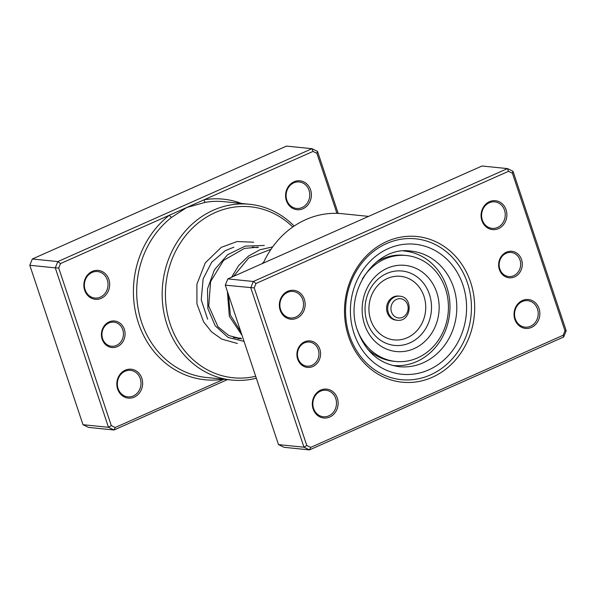 <?xml version="1.0" encoding="UTF-8"?>
<svg xmlns="http://www.w3.org/2000/svg" width="596" height="596" viewBox="0 0 596 596"><rect width="100%" height="100%" fill="white"/><g stroke="black" fill="none" stroke-linecap="round" stroke-linejoin="round"><path stroke-width="0.89" d="M336.941 213.361L316.916 153.328L313.004 151.421L204.108 199.787A2.421 1.08 -99.5 0 0 205.486 202.297L186.757 207.497L171.708 217.294A88.342 78.434 95.8 0 0 141.587 322.272A88.342 78.434 95.8 0 0 206.268 377.462L231.755 380.054A88.342 78.434 -84.2 0 1 167.074 324.872A88.342 78.434 -84.2 0 1 249.642 204.279A88.342 78.434 -84.2 0 1 294.126 226.063M124.341 329.327A13.313 11.816 -84.2 0 1 117.367 346.611A13.313 11.816 -84.2 0 1 102.154 339.184A13.313 11.816 -84.2 0 1 109.128 321.907A13.313 11.816 -84.2 0 1 124.341 329.327M102.609 338.684A12.099 10.743 95.8 0 0 111.467 346.239A12.099 10.743 95.8 0 0 122.776 329.722A12.099 10.743 95.8 0 0 113.918 322.16A12.099 10.743 95.8 0 0 102.609 338.684M108.867 279.479A14.52 12.896 -84.2 0 1 101.26 298.328A14.52 12.896 -84.2 0 1 84.662 290.23A14.52 12.896 -84.2 0 1 92.268 271.381A14.52 12.896 -84.2 0 1 108.867 279.479M85.116 289.731A13.313 11.816 95.8 0 0 94.861 298.045A13.313 11.816 95.8 0 0 107.302 279.874A13.313 11.816 95.8 0 0 97.558 271.56A13.313 11.816 95.8 0 0 85.116 289.731M141.833 378.281A14.52 12.896 -84.2 0 1 134.227 397.13A14.52 12.896 -84.2 0 1 117.628 389.039A14.52 12.896 -84.2 0 1 125.234 370.183A14.52 12.896 -84.2 0 1 141.833 378.281M118.082 388.532A13.313 11.816 95.8 0 0 127.827 396.847A13.313 11.816 95.8 0 0 140.269 378.676A13.313 11.816 95.8 0 0 130.524 370.362A13.313 11.816 95.8 0 0 118.082 388.532M310.583 189.886A14.52 12.896 -84.2 0 1 302.969 208.734A14.52 12.896 -84.2 0 1 286.378 200.636A14.52 12.896 -84.2 0 1 293.984 181.787A14.52 12.896 -84.2 0 1 310.583 189.886M286.832 200.129A13.313 11.816 95.8 0 0 296.577 208.444A13.313 11.816 95.8 0 0 309.019 190.273A13.313 11.816 95.8 0 0 299.274 181.959A13.313 11.816 95.8 0 0 286.832 200.129M233.341 337.537A45.989 40.826 95.8 0 0 236.038 337.917A45.989 40.826 95.8 0 0 240.56 338.096M292.77 226.994A85.921 76.281 95.8 0 0 198.803 222.524A85.921 76.281 95.8 0 0 170.195 324.09A85.921 76.281 95.8 0 0 255.691 376.277M241.44 203.445A90.763 80.579 -84.2 0 0 204.108 199.787L60.516 263.574L58.721 268.014L111.296 425.589L108.479 427.302L55.286 267.865L29.8 265.272L82.993 424.71L88.521 427.407L114.007 429.999L108.479 427.302L82.993 424.71M227.441 379.615L114.007 429.999L115.207 427.496L223.828 379.25M58.721 268.014L55.286 267.865L57.819 261.584L311.984 148.695L317.512 151.391L338.2 213.405M313.004 151.421L311.984 148.695L286.497 146.102L32.333 258.992L29.8 265.272M60.516 263.574L57.819 261.584L32.333 258.992M111.296 425.589L115.207 427.496M256.332 378.199A88.342 78.434 -84.2 0 1 231.755 380.054M317.512 151.391L316.916 153.328M223.545 379.22A90.763 80.579 -84.2 0 1 138.361 322.771A90.763 80.579 -84.2 0 1 169.406 215.208A2.421 0.849 -127.8 0 0 171.708 217.294M392.012 365.341A57.484 51.032 95.8 0 0 393.055 365.46A57.484 51.032 95.8 0 0 402.613 365.415A57.484 51.032 95.8 0 0 449.973 308.065A57.484 51.032 95.8 0 0 404.699 251.08A57.484 51.032 95.8 0 0 403.656 250.99M499.359 269.489A13.313 11.816 -84.2 0 1 506.332 252.212A13.313 11.816 -84.2 0 1 521.552 259.632A13.313 11.816 -84.2 0 1 514.579 276.909A13.313 11.816 -84.2 0 1 499.359 269.489M519.988 260.027A12.099 10.743 95.8 0 0 511.13 252.466A12.099 10.743 95.8 0 0 499.813 268.982A12.099 10.743 95.8 0 0 508.679 276.544A12.099 10.743 95.8 0 0 519.988 260.027M297.65 359.09A13.313 11.816 -84.2 0 1 304.623 341.806A13.313 11.816 -84.2 0 1 319.836 349.234A13.313 11.816 -84.2 0 1 312.863 366.51A13.313 11.816 -84.2 0 1 297.65 359.09M318.271 349.621A12.099 10.743 95.8 0 0 309.413 342.059A12.099 10.743 95.8 0 0 298.104 358.583A12.099 10.743 95.8 0 0 306.962 366.145A12.099 10.743 95.8 0 0 318.271 349.621M348.578 336.464A73.211 65.001 -84.2 0 1 386.938 241.432A73.211 65.001 -84.2 0 1 470.617 282.258A73.211 65.001 -84.2 0 1 432.264 377.29A73.211 65.001 -84.2 0 1 348.578 336.464M467.495 283.04A70.797 62.856 95.8 0 0 415.658 238.817A70.797 62.856 95.8 0 0 349.487 335.451A70.797 62.856 95.8 0 0 401.324 379.674A70.797 62.856 95.8 0 0 467.495 283.04A70.797 62.856 -84.2 0 1 401.324 379.674A70.797 62.856 -84.2 0 1 349.487 335.451A70.797 62.856 -84.2 0 1 415.658 238.817A70.797 62.856 -84.2 0 1 467.495 283.04M514.832 319.337A14.52 12.896 -84.2 0 1 522.446 300.488A14.52 12.896 -84.2 0 1 539.037 308.586A14.52 12.896 -84.2 0 1 531.431 327.435A14.52 12.896 -84.2 0 1 514.832 319.337M537.48 308.981A13.313 11.816 95.8 0 0 527.728 300.667A13.313 11.816 95.8 0 0 515.287 318.838A13.313 11.816 95.8 0 0 525.039 327.152A13.313 11.816 95.8 0 0 537.48 308.981M313.123 408.938A14.52 12.896 -84.2 0 1 320.73 390.089A14.52 12.896 -84.2 0 1 337.329 398.188A14.52 12.896 -84.2 0 1 329.722 417.036A14.52 12.896 -84.2 0 1 313.123 408.938M335.764 398.575A13.313 11.816 95.8 0 0 326.019 390.261A13.313 11.816 95.8 0 0 313.578 408.431A13.313 11.816 95.8 0 0 323.323 416.746A13.313 11.816 95.8 0 0 335.764 398.575M280.157 310.136A14.52 12.896 -84.2 0 1 287.764 291.28A14.52 12.896 -84.2 0 1 304.362 299.378A14.52 12.896 -84.2 0 1 296.756 318.227A14.52 12.896 -84.2 0 1 280.157 310.136M302.805 299.773A13.313 11.816 95.8 0 0 293.053 291.459A13.313 11.816 95.8 0 0 280.612 309.629A13.313 11.816 95.8 0 0 290.356 317.944A13.313 11.816 95.8 0 0 302.805 299.773M481.873 220.535A14.52 12.896 -84.2 0 1 489.48 201.686A14.52 12.896 -84.2 0 1 506.078 209.785A14.52 12.896 -84.2 0 1 498.472 228.633A14.52 12.896 -84.2 0 1 481.873 220.535M504.514 210.179A13.313 11.816 95.8 0 0 494.769 201.858A13.313 11.816 95.8 0 0 482.328 220.028A13.313 11.816 95.8 0 0 492.072 228.35A13.313 11.816 95.8 0 0 504.514 210.179M563.667 337.008L309.503 449.898L303.975 447.201L250.782 287.771L253.322 281.483L507.479 168.594L513.007 171.29L566.2 330.728L563.667 337.008L563.19 335.25L564.978 330.802L512.411 173.235L508.5 171.32L256.012 283.473L254.216 287.913L306.791 445.488L310.702 447.395L563.19 335.25M508.5 171.32L507.479 168.594L481.993 166.001L227.836 278.891L225.295 285.171L278.488 444.609L284.016 447.305L309.503 449.898L310.702 447.395M278.488 444.609L303.975 447.201L306.791 445.488M225.295 285.171L254.216 287.913M227.836 278.891L253.322 281.483L256.012 283.473M368.559 216.385L342.089 213.688A88.342 78.434 95.8 0 0 263.283 263.141M513.007 171.29L512.411 173.235M566.2 330.728L564.978 330.802M398.731 296.093A12.099 10.743 95.8 0 0 398.553 296.07A12.099 10.743 95.8 0 0 398.374 296.056A12.099 10.743 95.8 0 0 386.633 307.126A12.099 10.743 95.8 0 0 396.102 320.149A12.099 10.743 95.8 0 0 396.28 320.164M357.205 329.61A53.245 47.27 95.8 0 0 395.707 361.467A53.245 47.27 95.8 0 0 396.489 361.541A53.245 47.27 95.8 0 0 448.17 312.84A53.245 47.27 95.8 0 0 406.487 255.52L404.274 255.297A53.245 47.27 95.8 0 0 403.485 255.222A53.245 47.27 95.8 0 0 375.994 262.344M367.21 348.645A53.245 47.27 95.8 0 0 393.487 361.243L395.707 361.467M406.487 255.52A53.245 47.27 95.8 0 0 405.697 255.446A53.245 47.27 95.8 0 0 362.361 278.973M396.906 351.603A43.314 38.457 95.8 0 0 438.976 311.619A43.314 38.457 95.8 0 0 404.401 265.295A43.314 38.457 95.8 0 0 362.323 305.279A43.314 38.457 95.8 0 0 396.906 351.603M249.642 204.279L224.156 201.686A88.342 78.434 95.8 0 0 205.486 202.297M399.283 366.696A58.088 51.569 95.8 0 0 453.578 287.406A58.088 51.569 95.8 0 0 411.046 251.117C375.592 245.366 343.02 292.45 357.593 330.802C365.572 351.953 379.466 363.918 399.283 366.696M462.95 285.059A65.351 58.021 -84.2 0 1 428.718 369.878A65.351 58.021 -84.2 0 1 354.031 333.44A65.351 58.021 -84.2 0 1 388.264 248.621A65.351 58.021 -84.2 0 1 462.95 285.059M396.102 320.149L397.398 320.283A12.099 10.743 -84.2 0 1 397.212 320.261A12.099 10.743 -84.2 0 1 387.735 307.238A12.099 10.743 -84.2 0 1 399.484 296.167A12.099 10.743 -84.2 0 1 399.663 296.182L398.553 296.07M400.378 298.693A9.685 8.597 95.8 0 0 390.976 307.625A9.685 8.597 95.8 0 0 398.709 317.981A9.685 8.597 95.8 0 0 408.111 309.048A9.685 8.597 95.8 0 0 400.378 298.693M395.036 345.457A37.392 33.197 95.8 0 0 431.355 310.948A37.392 33.197 95.8 0 0 401.503 270.957A37.392 33.197 95.8 0 0 365.184 305.465A37.392 33.197 95.8 0 0 395.036 345.457M394.567 339.944A31.953 28.37 95.8 0 0 425.604 310.449A31.953 28.37 95.8 0 0 400.095 276.276A31.953 28.37 95.8 0 0 369.051 305.77A31.953 28.37 95.8 0 0 394.567 339.944M244.055 341.404L228.045 337.425L215.186 325.781L207.862 308.616L207.512 288.851L214.411 269.809L227.635 254.708L245.172 246.103L264.311 245.455M242.05 335.392L229.333 316.267L227.374 291.399M231.583 277.222L238.683 265.54L248.368 256.138L259.983 249.754L272.692 246.886M262.009 263.708L263.864 261.89M257.338 247.638L252.257 247.117M240.985 338.416L236.038 337.917M404.699 251.08L403.73 250.983M393.055 365.46L392.086 365.355M397.398 320.283C411.419 322.086 413.78 296.979 399.663 296.182M241.611 338.886L228.819 335.578L217.98 326.802L208.742 306.039L210.611 281.588L223.575 260.37L244.479 248.376L258.582 247.161M240.933 332.032L230.391 315.038L228.305 294.2M233.476 276.38L248.748 257.934L271.038 249.247M254.09 247.303L253.218 247.064M233.863 247.176L225.303 250.625L211.677 262.247L203.117 278.876L201.239 299.84L207.669 319.247M237.923 338.662L241.313 338.67M253.725 242.2L237.126 241.529L221.265 247.355L205.307 262.814L196.896 284.24L196.941 303.908L203.609 321.892L211.61 331.905L221.764 339.124L237.394 343.475"/></g></svg>
